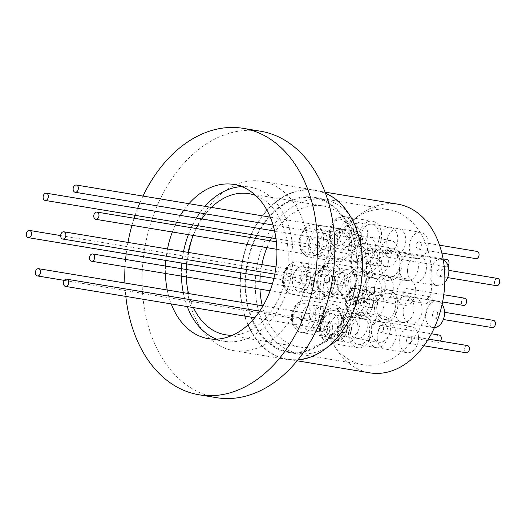 <?xml version="1.0" encoding="UTF-8"?>
<svg xmlns="http://www.w3.org/2000/svg" width="526" height="526" viewBox="0 0 526 526"><rect width="100%" height="100%" fill="white"/><g stroke="black" fill="none" stroke-linecap="round" stroke-linejoin="round"><path stroke-width="0.39" stroke-dasharray="2.63 1.97" d="M319.9 302.397A78.617 55.368 -80.6 0 0 362.979 364.748A78.617 55.368 -80.6 0 0 431.761 271.981A78.617 55.368 -80.6 0 0 388.675 209.631A78.617 55.368 -80.6 0 0 319.9 302.397M245.366 290.05A78.617 55.368 -80.6 0 0 288.445 352.4A78.617 55.368 -80.6 0 0 357.226 259.634A78.617 55.368 -80.6 0 0 314.14 197.283A78.617 55.368 -80.6 0 0 245.366 290.05M378.865 242.986A13.275 9.35 99.4 0 1 390.476 227.317A13.275 9.35 99.4 0 1 397.748 237.851A13.275 9.35 99.4 0 1 386.137 253.512A13.275 9.35 99.4 0 1 378.865 242.986M360.428 239.928A13.275 9.35 99.4 0 1 372.04 224.267A13.275 9.35 99.4 0 1 379.318 234.793A13.275 9.35 99.4 0 1 367.7 250.461A13.275 9.35 99.4 0 1 360.428 239.928M342.235 298.748A13.275 9.35 99.4 0 1 339.303 298.913A13.275 9.35 99.4 0 1 332.018 286.341A13.275 9.35 99.4 0 1 340.703 272.882A13.275 9.35 99.4 0 1 343.636 272.718A13.275 9.35 99.4 0 1 350.921 285.289A13.275 9.35 99.4 0 1 342.235 298.748M323.806 295.697A13.275 9.35 99.4 0 1 320.867 295.862A13.275 9.35 99.4 0 1 313.588 283.29A13.275 9.35 99.4 0 1 322.267 269.831A13.275 9.35 99.4 0 1 325.206 269.667A13.275 9.35 99.4 0 1 332.485 282.238A13.275 9.35 99.4 0 1 323.806 295.697M399.49 270.042A13.275 9.35 99.4 0 1 411.102 254.374A13.275 9.35 99.4 0 1 418.38 264.9A13.275 9.35 99.4 0 1 406.769 280.568A13.275 9.35 99.4 0 1 399.49 270.042M381.061 266.984A13.275 9.35 99.4 0 1 392.672 251.323A13.275 9.35 99.4 0 1 399.944 261.849A13.275 9.35 99.4 0 1 388.333 277.511A13.275 9.35 99.4 0 1 381.061 266.984M369.199 337.133A13.275 9.35 99.4 0 1 380.811 321.471A13.275 9.35 99.4 0 1 388.089 331.998A13.275 9.35 99.4 0 1 376.478 347.666A13.275 9.35 99.4 0 1 369.199 337.133M350.77 334.082A13.275 9.35 99.4 0 1 362.381 318.421A13.275 9.35 99.4 0 1 369.653 328.947A13.275 9.35 99.4 0 1 358.042 344.609A13.275 9.35 99.4 0 1 350.77 334.082M351.302 337.015A13.275 9.35 99.4 0 1 348.363 337.179A13.275 9.35 99.4 0 1 341.085 324.608A13.275 9.35 99.4 0 1 349.764 311.155A13.275 9.35 99.4 0 1 352.703 310.991A13.275 9.35 99.4 0 1 359.981 323.556A13.275 9.35 99.4 0 1 351.302 337.015M332.866 333.964A13.275 9.35 99.4 0 1 329.927 334.128A13.275 9.35 99.4 0 1 322.648 321.557A13.275 9.35 99.4 0 1 331.334 308.098A13.275 9.35 99.4 0 1 334.266 307.934A13.275 9.35 99.4 0 1 341.545 320.505A13.275 9.35 99.4 0 1 332.866 333.964M395.19 311.938A13.275 9.35 99.4 0 1 406.808 296.276A13.275 9.35 99.4 0 1 414.08 306.803A13.275 9.35 99.4 0 1 402.469 322.471A13.275 9.35 99.4 0 1 395.19 311.938M376.761 308.887A13.275 9.35 99.4 0 1 388.372 293.225A13.275 9.35 99.4 0 1 395.644 303.752A13.275 9.35 99.4 0 1 384.033 319.413A13.275 9.35 99.4 0 1 376.761 308.887M347.949 286.703A13.275 9.35 99.4 0 1 359.567 271.035A13.275 9.35 99.4 0 1 366.839 281.568A13.275 9.35 99.4 0 1 355.228 297.229A13.275 9.35 99.4 0 1 347.949 286.703M366.385 289.754A13.275 9.35 99.4 0 1 377.997 274.092A13.275 9.35 99.4 0 1 385.275 284.619A13.275 9.35 99.4 0 1 373.657 300.28A13.275 9.35 99.4 0 1 366.385 289.754M348.837 251.145A13.275 9.35 99.4 0 1 360.448 235.484A13.275 9.35 99.4 0 1 367.727 246.01A13.275 9.35 99.4 0 1 356.109 261.678A13.275 9.35 99.4 0 1 348.837 251.145M330.4 248.094A13.275 9.35 99.4 0 1 342.018 232.433A13.275 9.35 99.4 0 1 349.29 242.959A13.275 9.35 99.4 0 1 337.679 258.621A13.275 9.35 99.4 0 1 330.4 248.094M381.514 234.195A16.365 11.526 -80.6 0 0 372.546 221.216A16.365 11.526 -80.6 0 0 358.232 240.527A16.365 11.526 -80.6 0 0 367.201 253.506A16.365 11.526 -80.6 0 0 381.514 234.195M334.681 279.595A16.365 11.526 -80.6 0 0 325.712 266.616A16.365 11.526 -80.6 0 0 311.392 285.927A16.365 11.526 -80.6 0 0 320.36 298.906A16.365 11.526 -80.6 0 0 334.681 279.595M402.147 261.251A16.365 11.526 -80.6 0 0 393.178 248.272A16.365 11.526 -80.6 0 0 378.858 267.583A16.365 11.526 -80.6 0 0 387.826 280.562A16.365 11.526 -80.6 0 0 402.147 261.251M371.856 328.349A16.365 11.526 -80.6 0 0 362.887 315.37A16.365 11.526 -80.6 0 0 348.567 334.681A16.365 11.526 -80.6 0 0 357.535 347.66A16.365 11.526 -80.6 0 0 371.856 328.349M343.741 317.868A16.365 11.526 -80.6 0 0 334.773 304.889A16.365 11.526 -80.6 0 0 320.459 324.2A16.365 11.526 -80.6 0 0 329.427 337.173A16.365 11.526 -80.6 0 0 343.741 317.868M397.847 303.154A16.365 11.526 -80.6 0 0 388.878 290.174A16.365 11.526 -80.6 0 0 374.558 309.485A16.365 11.526 -80.6 0 0 383.526 322.464A16.365 11.526 -80.6 0 0 397.847 303.154M369.035 280.969A16.365 11.526 -80.6 0 0 360.073 267.99A16.365 11.526 -80.6 0 0 345.753 287.301A16.365 11.526 -80.6 0 0 354.721 300.28A16.365 11.526 -80.6 0 0 369.035 280.969M351.486 242.361A16.365 11.526 -80.6 0 0 342.518 229.382A16.365 11.526 -80.6 0 0 328.204 248.693A16.365 11.526 -80.6 0 0 337.173 261.672A16.365 11.526 -80.6 0 0 351.486 242.361M342.025 231.611A3.662 2.577 -80.6 0 0 340.013 228.705A3.662 2.577 -80.6 0 0 336.811 233.025A3.662 2.577 -80.6 0 0 338.816 235.931A3.662 2.577 -80.6 0 0 342.025 231.611M292.371 274.151A3.662 2.577 -80.6 0 0 289.977 277.866A3.662 2.577 -80.6 0 0 291.983 281.331A3.662 2.577 -80.6 0 0 292.791 281.285A3.662 2.577 -80.6 0 0 295.191 277.57A3.662 2.577 -80.6 0 0 293.179 274.105A3.662 2.577 -80.6 0 0 292.371 274.151M362.651 258.667A3.662 2.577 -80.6 0 0 360.645 255.761A3.662 2.577 -80.6 0 0 357.443 260.081A3.662 2.577 -80.6 0 0 359.449 262.987A3.662 2.577 -80.6 0 0 362.651 258.667M329.546 322.905A3.662 2.577 -80.6 0 0 327.152 326.613A3.662 2.577 -80.6 0 0 329.158 330.085A3.662 2.577 -80.6 0 0 329.966 330.039A3.662 2.577 -80.6 0 0 332.36 326.324A3.662 2.577 -80.6 0 0 330.354 322.859A3.662 2.577 -80.6 0 0 329.546 322.905M301.431 312.418A3.662 2.577 -80.6 0 0 299.038 316.133A3.662 2.577 -80.6 0 0 301.043 319.598A3.662 2.577 -80.6 0 0 301.858 319.552A3.662 2.577 -80.6 0 0 304.252 315.843A3.662 2.577 -80.6 0 0 302.24 312.372A3.662 2.577 -80.6 0 0 301.431 312.418M358.351 300.57A3.662 2.577 -80.6 0 0 356.345 297.663A3.662 2.577 -80.6 0 0 353.143 301.983A3.662 2.577 -80.6 0 0 355.149 304.889A3.662 2.577 -80.6 0 0 358.351 300.57M329.546 278.379A3.662 2.577 -80.6 0 0 327.54 275.479A3.662 2.577 -80.6 0 0 324.338 279.799A3.662 2.577 -80.6 0 0 326.344 282.699A3.662 2.577 -80.6 0 0 329.546 278.379M311.997 239.777A3.662 2.577 -80.6 0 0 309.992 236.871A3.662 2.577 -80.6 0 0 306.789 241.191A3.662 2.577 -80.6 0 0 308.795 244.097A3.662 2.577 -80.6 0 0 311.997 239.777M240.481 291.378A85.482 60.207 99.4 0 1 315.265 190.511A85.482 60.207 99.4 0 1 362.112 258.305A85.482 60.207 99.4 0 1 287.327 359.173A85.482 60.207 99.4 0 1 240.481 291.378M397.814 204.18A85.482 60.207 -80.6 0 0 323.03 305.054A85.482 60.207 -80.6 0 0 369.877 372.849M428.203 242.894A13.275 9.35 -80.6 0 0 420.932 232.367A13.275 9.35 -80.6 0 0 409.313 248.029A13.275 9.35 -80.6 0 0 416.592 258.555A13.275 9.35 -80.6 0 0 428.203 242.894M386.873 244.314A13.275 9.35 99.4 0 1 398.491 228.646A13.275 9.35 99.4 0 1 405.763 239.172A13.275 9.35 99.4 0 1 394.152 254.84A13.275 9.35 99.4 0 1 386.873 244.314M371.159 277.932A13.275 9.35 -80.6 0 0 362.473 291.384A13.275 9.35 -80.6 0 0 369.758 303.956A13.275 9.35 -80.6 0 0 372.691 303.791A13.275 9.35 -80.6 0 0 381.376 290.332A13.275 9.35 -80.6 0 0 374.091 277.767A13.275 9.35 -80.6 0 0 371.159 277.932M350.25 300.076A13.275 9.35 99.4 0 1 347.318 300.241A13.275 9.35 99.4 0 1 340.033 287.669A13.275 9.35 99.4 0 1 348.718 274.21A13.275 9.35 99.4 0 1 351.651 274.046A13.275 9.35 99.4 0 1 358.936 286.617A13.275 9.35 99.4 0 1 350.25 300.076M443.28 259.949A13.275 9.35 -80.6 0 0 441.557 259.417A13.275 9.35 -80.6 0 0 429.946 275.085A13.275 9.35 -80.6 0 0 437.224 285.611A13.275 9.35 -80.6 0 0 444.805 282.403M407.505 271.363A13.275 9.35 99.4 0 1 419.117 255.702A13.275 9.35 99.4 0 1 426.395 266.228A13.275 9.35 99.4 0 1 414.784 281.897A13.275 9.35 99.4 0 1 407.505 271.363M418.545 337.048A13.275 9.35 -80.6 0 0 411.266 326.514A13.275 9.35 -80.6 0 0 399.655 342.183A13.275 9.35 -80.6 0 0 406.927 352.709A13.275 9.35 -80.6 0 0 418.545 337.048M377.214 338.461A13.275 9.35 99.4 0 1 388.826 322.8A13.275 9.35 99.4 0 1 396.104 333.326A13.275 9.35 99.4 0 1 384.486 348.994A13.275 9.35 99.4 0 1 377.214 338.461M380.219 316.198A13.275 9.35 -80.6 0 0 371.54 329.657A13.275 9.35 -80.6 0 0 378.819 342.222A13.275 9.35 -80.6 0 0 381.758 342.064A13.275 9.35 -80.6 0 0 390.437 328.605A13.275 9.35 -80.6 0 0 383.158 316.034A13.275 9.35 -80.6 0 0 380.219 316.198M359.317 338.343A13.275 9.35 99.4 0 1 356.378 338.507A13.275 9.35 99.4 0 1 349.1 325.936A13.275 9.35 99.4 0 1 357.779 312.477A13.275 9.35 99.4 0 1 360.718 312.319A13.275 9.35 99.4 0 1 367.996 324.884A13.275 9.35 99.4 0 1 359.317 338.343M442.07 304.442A13.275 9.35 -80.6 0 0 437.257 301.319A13.275 9.35 -80.6 0 0 425.646 316.987A13.275 9.35 -80.6 0 0 432.924 327.514A13.275 9.35 -80.6 0 0 434.443 327.586M403.205 313.266A13.275 9.35 99.4 0 1 414.817 297.604A13.275 9.35 99.4 0 1 422.095 308.131A13.275 9.35 99.4 0 1 410.484 323.799A13.275 9.35 99.4 0 1 403.205 313.266M374.4 291.082A13.275 9.35 99.4 0 1 386.012 275.42A13.275 9.35 99.4 0 1 393.29 285.947A13.275 9.35 99.4 0 1 381.672 301.608A13.275 9.35 99.4 0 1 374.4 291.082M415.731 289.662A13.275 9.35 -80.6 0 0 408.452 279.135A13.275 9.35 -80.6 0 0 396.841 294.797A13.275 9.35 -80.6 0 0 404.113 305.33A13.275 9.35 -80.6 0 0 415.731 289.662M398.182 251.06A13.275 9.35 -80.6 0 0 390.903 240.527A13.275 9.35 -80.6 0 0 379.292 256.195A13.275 9.35 -80.6 0 0 386.564 266.721A13.275 9.35 -80.6 0 0 398.182 251.06M356.852 252.473A13.275 9.35 99.4 0 1 368.463 236.812A13.275 9.35 99.4 0 1 375.742 247.338A13.275 9.35 99.4 0 1 364.123 263.007A13.275 9.35 99.4 0 1 356.852 252.473M421.365 244.754A3.662 2.577 -80.6 0 0 419.36 241.848A3.662 2.577 -80.6 0 0 416.158 246.168A3.662 2.577 -80.6 0 0 418.163 249.074A3.662 2.577 -80.6 0 0 421.365 244.754M477.062 251.408A3.662 2.577 -80.6 0 0 473.86 255.728A3.662 2.577 -80.6 0 0 475.866 258.634M371.711 287.295A3.662 2.577 -80.6 0 0 369.318 291.003A3.662 2.577 -80.6 0 0 371.323 294.475A3.662 2.577 -80.6 0 0 372.138 294.428A3.662 2.577 -80.6 0 0 374.532 290.714A3.662 2.577 -80.6 0 0 372.52 287.249A3.662 2.577 -80.6 0 0 371.711 287.295M429.413 296.848A3.662 2.577 -80.6 0 0 427.02 300.563A3.662 2.577 -80.6 0 0 429.032 304.035A3.662 2.577 -80.6 0 0 429.841 303.989A3.662 2.577 -80.6 0 0 432.234 300.274A3.662 2.577 -80.6 0 0 430.229 296.809A3.662 2.577 -80.6 0 0 429.413 296.848M441.998 271.804A3.662 2.577 -80.6 0 0 439.992 268.904A3.662 2.577 -80.6 0 0 436.784 273.224A3.662 2.577 -80.6 0 0 438.789 276.13A3.662 2.577 -80.6 0 0 441.998 271.804M497.695 278.458A3.662 2.577 -80.6 0 0 494.493 282.784A3.662 2.577 -80.6 0 0 496.498 285.684M408.886 336.042A3.662 2.577 -80.6 0 0 406.493 339.757A3.662 2.577 -80.6 0 0 408.498 343.228A3.662 2.577 -80.6 0 0 409.313 343.182A3.662 2.577 -80.6 0 0 411.707 339.467A3.662 2.577 -80.6 0 0 409.695 336.002A3.662 2.577 -80.6 0 0 408.886 336.042M467.404 345.556A3.662 2.577 -80.6 0 0 466.588 345.602A3.662 2.577 -80.6 0 0 464.195 349.317A3.662 2.577 -80.6 0 0 466.207 352.782M380.778 325.561A3.662 2.577 -80.6 0 0 378.378 329.276A3.662 2.577 -80.6 0 0 380.39 332.741A3.662 2.577 -80.6 0 0 381.199 332.695A3.662 2.577 -80.6 0 0 383.592 328.987A3.662 2.577 -80.6 0 0 381.587 325.515A3.662 2.577 -80.6 0 0 380.778 325.561M439.289 335.075A3.662 2.577 -80.6 0 0 438.48 335.121A3.662 2.577 -80.6 0 0 436.087 338.829A3.662 2.577 -80.6 0 0 438.092 342.301A3.662 2.577 -80.6 0 0 438.901 342.255A3.662 2.577 -80.6 0 0 440.44 341.091M437.698 313.706A3.662 2.577 -80.6 0 0 435.692 310.807A3.662 2.577 -80.6 0 0 432.484 315.127A3.662 2.577 -80.6 0 0 434.496 318.033A3.662 2.577 -80.6 0 0 437.698 313.706M493.395 320.36A3.662 2.577 -80.6 0 0 490.193 324.687A3.662 2.577 -80.6 0 0 492.198 327.586M403.679 292.943A3.662 2.577 99.4 0 1 406.881 288.616A3.662 2.577 99.4 0 1 408.886 291.522A3.662 2.577 99.4 0 1 405.684 295.842A3.662 2.577 99.4 0 1 403.679 292.943M464.589 298.176A3.662 2.577 -80.6 0 0 461.381 302.496A3.662 2.577 -80.6 0 0 463.393 305.402M391.337 252.914A3.662 2.577 -80.6 0 0 389.332 250.014A3.662 2.577 -80.6 0 0 386.13 254.334A3.662 2.577 -80.6 0 0 388.135 257.24A3.662 2.577 -80.6 0 0 391.337 252.914M447.034 259.568A3.662 2.577 -80.6 0 0 443.832 263.894A3.662 2.577 -80.6 0 0 445.838 266.794A3.662 2.577 -80.6 0 0 448.04 265.788M188.979 203.687A78.157 55.046 -80.6 0 0 183.791 210.249M180.392 215.404A78.157 55.046 -80.6 0 0 176.624 222.202M175.25 225.049A78.157 55.046 -80.6 0 0 172.344 231.992M167.498 248.969A78.157 55.046 -80.6 0 0 165.828 260.436M165.453 266.044A78.157 55.046 -80.6 0 0 165.401 273.461M216.534 339.158A78.157 55.046 -80.6 0 0 224.405 341.328A78.157 55.046 -80.6 0 0 292.785 249.1A78.157 55.046 -80.6 0 0 249.949 187.111A78.157 55.046 -80.6 0 0 241.796 186.631M205.008 206.343A78.157 55.046 -80.6 0 0 199.821 212.905M196.422 218.06A78.157 55.046 -80.6 0 0 192.654 224.858M191.28 227.705A78.157 55.046 -80.6 0 0 188.374 234.649M183.528 251.625A78.157 55.046 -80.6 0 0 181.858 263.092M181.483 268.701A78.157 55.046 -80.6 0 0 181.431 276.111M232.551 335.24A71.523 50.371 -80.6 0 0 288.064 250.383A71.523 50.371 -80.6 0 0 255.702 195.508M211.419 207.402A71.523 50.371 -80.6 0 0 205.561 213.858M201.82 218.954A71.523 50.371 -80.6 0 0 197.743 225.7M196.27 228.534A71.523 50.371 -80.6 0 0 193.18 235.444M188.15 252.388A71.523 50.371 -80.6 0 0 186.493 263.861M186.171 269.476A71.523 50.371 -80.6 0 0 186.237 276.906M262.303 305.757A71.523 50.371 -80.6 0 0 299.222 346.996A71.523 50.371 -80.6 0 0 361.796 262.599A71.523 50.371 -80.6 0 0 322.602 205.876A71.523 50.371 -80.6 0 0 271.475 237.916M270.002 240.744A71.523 50.371 -80.6 0 0 266.912 247.661M261.882 264.598A71.523 50.371 -80.6 0 0 260.225 276.071M259.903 281.686A71.523 50.371 -80.6 0 0 259.969 289.122M255.472 291.509A77.927 54.888 -80.6 0 0 298.176 353.314A77.927 54.888 -80.6 0 0 366.352 261.356A77.927 54.888 -80.6 0 0 323.648 199.551A77.927 54.888 -80.6 0 0 255.472 291.509M245.852 289.918A77.927 54.888 -80.6 0 0 288.564 351.723A77.927 54.888 -80.6 0 0 356.74 259.765A77.927 54.888 -80.6 0 0 314.029 197.96A77.927 54.888 -80.6 0 0 245.852 289.918M325.443 193.16A85.823 60.451 -80.6 0 0 315.317 190.169A85.823 60.451 -80.6 0 0 240.237 291.443A85.823 60.451 -80.6 0 0 287.268 359.514A85.823 60.451 -80.6 0 0 297.821 359.942M186.638 282.567A85.823 60.451 -80.6 0 0 233.669 350.638A85.823 60.451 -80.6 0 0 308.755 249.357A85.823 60.451 -80.6 0 0 261.718 181.292A85.823 60.451 -80.6 0 0 186.638 282.567M260.528 131.217A135.031 95.101 -80.6 0 0 142.395 290.556A135.031 95.101 -80.6 0 0 216.396 397.649M124.866 282.995A135.031 95.101 -80.6 0 0 125.083 287.689A135.031 95.101 -80.6 0 0 125.819 296.401M142.987 196.073A135.031 95.101 -80.6 0 0 139.844 202.97M137.654 208.322A135.031 95.101 -80.6 0 0 135.083 215.325M134.104 218.237A135.031 95.101 -80.6 0 0 131.954 225.306M127.956 242.42A135.031 95.101 -80.6 0 0 126.194 253.867M125.589 259.443A135.031 95.101 -80.6 0 0 125.043 266.774M188.571 293.547A71.523 50.371 -80.6 0 0 193.45 307.605M183.272 292.666A78.157 55.046 -80.6 0 0 187.243 306.579M167.242 290.01A78.157 55.046 -80.6 0 0 171.22 303.923M373.598 300.28A12.703 8.949 99.4 0 1 362.486 315.265A12.703 8.949 99.4 0 1 355.53 305.192A12.703 8.949 99.4 0 1 366.642 290.201A12.703 8.949 99.4 0 1 373.598 300.28M384.019 302.003A12.703 8.949 99.4 0 1 372.908 316.994A12.703 8.949 99.4 0 1 365.945 306.921A12.703 8.949 99.4 0 1 377.057 291.93A12.703 8.949 99.4 0 1 384.019 302.003M358.305 302.838A3.662 2.577 99.4 0 1 361.507 298.518A3.662 2.577 99.4 0 1 363.512 301.424A3.662 2.577 99.4 0 1 360.31 305.744A3.662 2.577 99.4 0 1 358.305 302.838M377.589 303.752A3.662 2.577 -80.6 0 0 375.584 300.846A3.662 2.577 -80.6 0 0 372.375 305.172A3.662 2.577 -80.6 0 0 374.387 308.072A3.662 2.577 -80.6 0 0 377.589 303.752M347.607 325.476A12.703 8.949 99.4 0 1 336.495 340.46A12.703 8.949 99.4 0 1 329.532 330.387A12.703 8.949 99.4 0 1 340.651 315.396A12.703 8.949 99.4 0 1 347.607 325.476M358.028 327.198A12.703 8.949 99.4 0 1 346.917 342.189A12.703 8.949 99.4 0 1 339.954 332.116A12.703 8.949 99.4 0 1 351.066 317.125A12.703 8.949 99.4 0 1 358.028 327.198M332.314 328.033A3.662 2.577 99.4 0 1 334.707 323.76A3.662 2.577 99.4 0 1 335.516 323.714A3.662 2.577 99.4 0 1 337.521 326.62A3.662 2.577 99.4 0 1 335.128 330.893A3.662 2.577 99.4 0 1 334.319 330.939A3.662 2.577 99.4 0 1 332.314 328.033M348.777 326.087A3.662 2.577 -80.6 0 0 346.384 329.802A3.662 2.577 -80.6 0 0 348.39 333.267A3.662 2.577 -80.6 0 0 349.205 333.221A3.662 2.577 -80.6 0 0 351.598 329.513A3.662 2.577 -80.6 0 0 349.586 326.041A3.662 2.577 -80.6 0 0 348.777 326.087M319.499 314.989A12.703 8.949 99.4 0 1 308.387 329.98A12.703 8.949 99.4 0 1 301.424 319.907A12.703 8.949 99.4 0 1 312.536 304.916A12.703 8.949 99.4 0 1 319.499 314.989M329.914 316.718A12.703 8.949 99.4 0 1 318.802 331.702A12.703 8.949 99.4 0 1 311.839 321.629A12.703 8.949 99.4 0 1 322.957 306.638A12.703 8.949 99.4 0 1 329.914 316.718M304.199 317.553A3.662 2.577 99.4 0 1 306.592 313.272A3.662 2.577 99.4 0 1 307.401 313.226A3.662 2.577 99.4 0 1 309.413 316.133A3.662 2.577 99.4 0 1 307.02 320.406A3.662 2.577 99.4 0 1 306.204 320.452A3.662 2.577 99.4 0 1 304.199 317.553M320.669 315.607A3.662 2.577 -80.6 0 0 318.269 319.315A3.662 2.577 -80.6 0 0 320.281 322.786A3.662 2.577 -80.6 0 0 321.09 322.74A3.662 2.577 -80.6 0 0 323.483 319.026A3.662 2.577 -80.6 0 0 321.478 315.561A3.662 2.577 -80.6 0 0 320.669 315.607M310.432 276.722A12.703 8.949 99.4 0 1 299.32 291.713A12.703 8.949 99.4 0 1 292.357 281.634A12.703 8.949 99.4 0 1 303.476 266.649A12.703 8.949 99.4 0 1 310.432 276.722M320.853 278.445A12.703 8.949 99.4 0 1 309.742 293.436A12.703 8.949 99.4 0 1 302.779 283.363A12.703 8.949 99.4 0 1 313.89 268.372A12.703 8.949 99.4 0 1 320.853 278.445M295.139 279.28A3.662 2.577 99.4 0 1 297.532 275.006A3.662 2.577 99.4 0 1 298.341 274.96A3.662 2.577 99.4 0 1 300.346 277.866A3.662 2.577 99.4 0 1 297.953 282.14A3.662 2.577 99.4 0 1 297.144 282.186A3.662 2.577 99.4 0 1 295.139 279.28M311.602 277.34A3.662 2.577 -80.6 0 0 309.209 281.048A3.662 2.577 -80.6 0 0 311.221 284.52A3.662 2.577 -80.6 0 0 312.03 284.474A3.662 2.577 -80.6 0 0 314.423 280.759A3.662 2.577 -80.6 0 0 312.418 277.294A3.662 2.577 -80.6 0 0 311.602 277.34M327.244 239.488A12.703 8.949 99.4 0 1 316.133 254.472A12.703 8.949 99.4 0 1 309.17 244.399A12.703 8.949 99.4 0 1 320.281 229.408A12.703 8.949 99.4 0 1 327.244 239.488M337.666 241.21A12.703 8.949 99.4 0 1 326.554 256.201A12.703 8.949 99.4 0 1 319.591 246.129A12.703 8.949 99.4 0 1 330.703 231.138A12.703 8.949 99.4 0 1 337.666 241.21M311.944 242.045A3.662 2.577 99.4 0 1 315.153 237.726A3.662 2.577 99.4 0 1 317.158 240.632A3.662 2.577 99.4 0 1 313.956 244.952A3.662 2.577 99.4 0 1 311.944 242.045M331.235 242.959A3.662 2.577 -80.6 0 0 329.223 240.053A3.662 2.577 -80.6 0 0 326.021 244.38A3.662 2.577 -80.6 0 0 328.027 247.279A3.662 2.577 -80.6 0 0 331.235 242.959M357.272 231.322A12.703 8.949 99.4 0 1 346.161 246.313A12.703 8.949 99.4 0 1 339.198 236.233A12.703 8.949 99.4 0 1 350.309 221.249A12.703 8.949 99.4 0 1 357.272 231.322M367.687 233.044A12.703 8.949 99.4 0 1 356.575 248.035A12.703 8.949 99.4 0 1 349.612 237.962A12.703 8.949 99.4 0 1 360.731 222.971A12.703 8.949 99.4 0 1 367.687 233.044M341.972 233.879A3.662 2.577 99.4 0 1 345.174 229.56A3.662 2.577 99.4 0 1 347.186 232.466A3.662 2.577 99.4 0 1 343.978 236.785A3.662 2.577 99.4 0 1 341.972 233.879M361.257 234.793A3.662 2.577 -80.6 0 0 359.251 231.894A3.662 2.577 -80.6 0 0 356.049 236.213A3.662 2.577 -80.6 0 0 358.055 239.12A3.662 2.577 -80.6 0 0 361.257 234.793M344.793 278.09A12.703 8.949 99.4 0 1 333.681 293.081A12.703 8.949 99.4 0 1 326.718 283.008A12.703 8.949 99.4 0 1 337.83 268.017A12.703 8.949 99.4 0 1 344.793 278.09M337.14 284.73A12.703 8.949 -80.6 0 0 344.103 294.81A12.703 8.949 -80.6 0 0 355.214 279.819A12.703 8.949 -80.6 0 0 348.251 269.746A12.703 8.949 -80.6 0 0 337.14 284.73M329.5 280.654A3.662 2.577 99.4 0 1 332.702 276.334A3.662 2.577 99.4 0 1 334.707 279.234A3.662 2.577 99.4 0 1 331.505 283.553A3.662 2.577 99.4 0 1 329.5 280.654M348.784 281.568A3.662 2.577 -80.6 0 0 346.772 278.662A3.662 2.577 -80.6 0 0 343.57 282.981A3.662 2.577 -80.6 0 0 345.575 285.888A3.662 2.577 -80.6 0 0 348.784 281.568M377.898 258.378A12.703 8.949 99.4 0 1 366.786 273.362A12.703 8.949 99.4 0 1 359.83 263.289A12.703 8.949 99.4 0 1 370.942 248.305A12.703 8.949 99.4 0 1 377.898 258.378M388.32 260.1A12.703 8.949 99.4 0 1 377.208 275.091A12.703 8.949 99.4 0 1 370.245 265.019A12.703 8.949 99.4 0 1 381.357 250.028A12.703 8.949 99.4 0 1 388.32 260.1M362.605 260.935A3.662 2.577 99.4 0 1 365.807 256.616A3.662 2.577 99.4 0 1 367.812 259.522A3.662 2.577 99.4 0 1 364.61 263.842A3.662 2.577 99.4 0 1 362.605 260.935M381.889 261.849A3.662 2.577 -80.6 0 0 379.884 258.95A3.662 2.577 -80.6 0 0 376.675 263.27A3.662 2.577 -80.6 0 0 378.687 266.169A3.662 2.577 -80.6 0 0 381.889 261.849M336.009 221.005C339.868 217.488 343.866 219.23 347.995 226.239C348.797 235.602 347.075 241.401 342.827 243.63C338.968 247.148 334.97 245.405 330.841 238.396C330.039 229.034 331.761 223.234 336.009 221.005M353.465 229.553A16.365 11.526 99.4 0 1 346.134 247.036A16.365 11.526 99.4 0 1 339.145 248.864A16.365 11.526 99.4 0 1 330.177 235.885A16.365 11.526 99.4 0 1 337.508 218.402A16.365 11.526 99.4 0 1 344.497 216.574A16.365 11.526 99.4 0 1 353.465 229.553M283.35 279.142C282.843 273.185 285.934 268.457 292.62 264.953C299.287 266.399 302.351 270.186 301.812 276.301C302.318 282.252 299.228 286.979 292.541 290.483C285.874 289.037 282.81 285.256 283.35 279.142M306.625 274.953A16.365 11.526 99.4 0 1 306.665 276.321A16.365 11.526 99.4 0 1 292.311 294.264A16.365 11.526 99.4 0 1 283.343 281.285A16.365 11.526 99.4 0 1 283.304 279.911A16.365 11.526 99.4 0 1 297.657 261.974A16.365 11.526 99.4 0 1 306.625 274.953M364.492 269.845C360.921 273.954 356.74 272.941 351.96 266.807C350.309 257.786 351.526 251.822 355.602 248.897C359.173 244.787 363.354 245.8 368.134 251.941C369.785 260.955 368.568 266.925 364.492 269.845M350.809 262.934A16.365 11.526 99.4 0 1 356.825 246.516A16.365 11.526 99.4 0 1 365.129 243.63A16.365 11.526 99.4 0 1 374.091 256.603A16.365 11.526 99.4 0 1 368.075 273.027A16.365 11.526 99.4 0 1 359.777 275.913A16.365 11.526 99.4 0 1 350.809 262.934M323.746 337.113C320.091 334.319 319.762 328.375 322.747 319.282C328.454 312.977 332.794 311.826 335.766 315.824C339.421 318.618 339.75 324.562 336.765 333.655C331.058 339.967 326.718 341.118 323.746 337.113M320.518 330.032A16.365 11.526 99.4 0 1 334.832 310.721A16.365 11.526 99.4 0 1 339.763 313.397A16.365 11.526 99.4 0 1 343.8 323.7A16.365 11.526 99.4 0 1 329.486 343.011A16.365 11.526 99.4 0 1 324.555 340.342A16.365 11.526 99.4 0 1 320.518 330.032M293.166 312.286C294.415 306.264 298.459 303.397 305.297 303.686C310.721 308.749 312.332 314.081 310.123 319.683C308.874 325.712 304.83 328.579 297.992 328.29C292.568 323.227 290.957 317.895 293.166 312.286M315.692 313.22A16.365 11.526 99.4 0 1 314.778 321.064A16.365 11.526 99.4 0 1 301.372 332.531A16.365 11.526 99.4 0 1 292.403 319.552A16.365 11.526 99.4 0 1 293.324 311.708A16.365 11.526 99.4 0 1 306.724 300.241A16.365 11.526 99.4 0 1 315.692 313.22M350.474 291.647C353.755 287.078 358.035 287.459 363.321 292.778C365.669 301.391 364.906 307.434 361.02 310.905C357.739 315.469 353.459 315.094 348.173 309.775C345.825 301.161 346.595 295.119 350.474 291.647M369.798 298.505A16.365 11.526 99.4 0 1 364.827 313.858A16.365 11.526 99.4 0 1 355.477 317.816A16.365 11.526 99.4 0 1 346.509 304.837A16.365 11.526 99.4 0 1 351.48 289.491A16.365 11.526 99.4 0 1 360.829 285.526A16.365 11.526 99.4 0 1 369.798 298.505M320.643 289.425C317.099 286.407 316.948 280.417 320.189 271.462C326.054 265.466 330.407 264.565 333.234 268.753C336.785 271.771 336.936 277.761 333.688 286.716C327.829 292.712 323.477 293.62 320.643 289.425M317.704 282.653A16.365 11.526 99.4 0 1 332.018 263.342A16.365 11.526 99.4 0 1 337.311 266.412A16.365 11.526 99.4 0 1 340.986 276.321A16.365 11.526 99.4 0 1 326.672 295.632A16.365 11.526 99.4 0 1 321.379 292.568A16.365 11.526 99.4 0 1 317.704 282.653M300.688 237.627C301.641 231.545 305.567 228.323 312.464 227.962C318.164 232.453 320.045 237.581 318.099 243.341C317.139 249.423 313.213 252.644 306.323 253.006C300.622 248.509 298.742 243.387 300.688 237.627M323.437 237.713A16.365 11.526 99.4 0 1 322.813 244.491A16.365 11.526 99.4 0 1 309.124 257.023A16.365 11.526 99.4 0 1 300.155 244.044A16.365 11.526 99.4 0 1 300.78 237.265A16.365 11.526 99.4 0 1 314.469 224.74A16.365 11.526 99.4 0 1 323.437 237.713M372.546 221.216L344.497 216.574L336.43 218.606C325.864 225.148 327.284 247.68 339.145 248.864L367.201 253.506M325.712 266.616L297.657 261.974L294.422 261.974L290.22 263.585L284.934 269.345L282.324 279.53L282.528 282.495L284.599 288.616C286.492 291.779 289.063 293.659 292.311 294.264L320.36 298.906M393.178 248.272L365.129 243.63C359.771 243.926 356.621 244.978 355.681 246.773C346.41 254.374 348.646 274.776 359.777 275.913L387.826 280.562M362.887 315.37L334.832 310.721C322.425 307.809 314.055 331.262 323.694 339.908L329.486 343.011L357.535 347.66M334.773 304.889L306.724 300.241C299.866 299.859 295.053 303.686 292.278 311.708C290.727 317.25 291.2 322.326 293.692 326.935C296.94 330.953 299.504 332.813 301.372 332.531L329.427 337.173M388.878 290.174L360.829 285.526C356.865 285.013 353.36 286.427 350.316 289.76C342.137 298.038 344.944 316.711 355.477 317.816L383.526 322.464M360.073 267.99L332.018 263.342C319.874 260.495 311.405 283.106 320.479 292.094L326.672 295.632L354.721 300.28M342.518 229.382L314.469 224.74L311.346 224.72L306.888 226.443L304.179 228.725L299.754 237.206C298.551 242.381 299.097 247.089 301.385 251.343C304.626 255.412 307.204 257.306 309.124 257.023L337.173 261.672M288.445 352.4L362.979 364.748M390.476 227.317L372.04 224.267M339.303 298.913L320.867 295.862M411.102 254.374L392.672 251.323M380.811 321.471L362.381 318.421M348.363 337.179L329.927 334.128M406.808 296.276L388.372 293.225M359.567 271.035L377.997 274.092M360.448 235.484L342.018 232.433M270.265 217.153L340.013 228.705M273.882 278.333L291.983 281.331M276.374 241.802L360.645 255.761M254.762 317.763L329.158 330.085M64.33 280.391L301.043 319.598M272.429 283.764L356.345 297.663M275.999 266.938L327.54 275.479M274.618 231.013L309.992 236.871M315.265 190.511L325.061 192.128M420.932 232.367L398.491 228.646M369.758 303.956L347.318 300.241M441.557 259.417L419.117 255.702M411.266 326.514L388.826 322.8M378.819 342.222L356.378 338.507M437.257 301.319L414.817 297.604M386.012 275.42L408.452 279.135M390.903 240.527L368.463 236.812M419.36 241.848L439.539 245.188M371.323 294.475L429.032 304.035M439.992 268.904L448.856 270.371M408.498 343.228L423.884 345.773M380.39 332.741L438.092 342.301M435.692 310.807L444.555 312.273M406.881 288.616L443.786 294.731M389.332 250.014L443.096 258.917M249.949 187.111L233.925 184.462M322.602 205.876L248.864 193.66M298.176 353.314L288.564 351.723M287.268 359.514L233.669 350.638M315.317 190.169L261.718 181.292M323.648 199.551L314.029 197.96M299.222 346.996L225.49 334.779M224.405 341.328L208.381 338.672M388.135 257.24L445.838 266.794M405.684 295.842L442.59 301.957M434.496 318.033L443.359 319.499M381.587 325.515L431.405 333.767M409.695 336.002L428.368 339.092M438.789 276.13L447.659 277.596M372.52 287.249L430.229 296.809M418.163 249.074L441.827 252.993M386.564 266.721L364.123 263.007M381.672 301.608L404.113 305.33M432.924 327.514L410.484 323.799M383.158 316.034L360.718 312.319M406.927 352.709L384.486 348.994M437.224 285.611L414.784 281.897M374.091 277.767L351.651 274.046M416.592 258.555L394.152 254.84M287.327 359.173L297.124 360.797M275.992 238.659L308.795 244.097M274.802 274.164L326.344 282.699M270.088 290.799L355.149 304.889M263.007 305.876L302.24 312.372M259.706 311.155L330.354 322.859M276.886 249.311L359.449 262.987M60.661 235.589L293.179 274.105M273.06 225.036L338.816 235.931M356.109 261.678L337.679 258.621M355.228 297.229L373.657 300.28M402.469 322.471L384.033 319.413M352.703 310.991L334.266 307.934M376.478 347.666L358.042 344.609M406.769 280.568L388.333 277.511M343.636 272.718L325.206 269.667M386.137 253.512L367.7 250.461M314.14 197.283L388.675 209.631M372.908 316.994L362.486 315.265M361.507 298.518L375.584 300.846M377.057 291.93L366.642 290.201M360.31 305.744L374.387 308.072M346.917 342.189L336.495 340.46M334.319 330.939L348.39 333.267M351.066 317.125L340.651 315.396M335.516 323.714L349.586 326.041M318.802 331.702L308.387 329.98M306.204 320.452L320.281 322.786M322.957 306.638L312.536 304.916M307.401 313.226L321.478 315.561M309.742 293.436L299.32 291.713M297.144 282.186L311.221 284.52M313.89 268.372L303.476 266.649M298.341 274.96L312.418 277.294M326.554 256.201L316.133 254.472M315.153 237.726L329.223 240.053M330.703 231.138L320.281 229.408M313.956 244.952L328.027 247.279M356.575 248.035L346.161 246.313M345.174 229.56L359.251 231.894M360.731 222.971L350.309 221.249M343.978 236.785L358.055 239.12M344.103 294.81L333.681 293.081M332.702 276.334L346.772 278.662M348.251 269.746L337.83 268.017M331.505 283.553L345.575 285.888M377.208 275.091L366.786 273.362M365.807 256.616L379.884 258.95M381.357 250.028L370.942 248.305M364.61 263.842L378.687 266.169"/><path stroke-width="0.79" d="M73.14 189.353A3.662 2.577 99.4 0 1 76.342 185.034A3.662 2.577 99.4 0 1 78.348 187.933A3.662 2.577 99.4 0 1 75.146 192.26A3.662 2.577 99.4 0 1 73.14 189.353M29.121 237.614A3.662 2.577 99.4 0 1 28.305 237.66A3.662 2.577 99.4 0 1 26.3 234.188A3.662 2.577 99.4 0 1 28.693 230.473A3.662 2.577 99.4 0 1 29.502 230.434A3.662 2.577 99.4 0 1 31.514 233.899A3.662 2.577 99.4 0 1 29.121 237.614M93.766 216.41A3.662 2.577 99.4 0 1 96.968 212.083A3.662 2.577 99.4 0 1 98.98 214.989A3.662 2.577 99.4 0 1 95.771 219.309A3.662 2.577 99.4 0 1 93.766 216.41M66.296 286.361A3.662 2.577 99.4 0 1 65.48 286.407A3.662 2.577 99.4 0 1 63.475 282.942A3.662 2.577 99.4 0 1 65.868 279.227A3.662 2.577 99.4 0 1 66.677 279.181A3.662 2.577 99.4 0 1 68.689 282.653A3.662 2.577 99.4 0 1 66.296 286.361M38.181 275.88A3.662 2.577 99.4 0 1 37.372 275.926A3.662 2.577 99.4 0 1 35.36 272.455A3.662 2.577 99.4 0 1 37.76 268.747A3.662 2.577 99.4 0 1 38.569 268.701A3.662 2.577 99.4 0 1 40.574 272.166A3.662 2.577 99.4 0 1 38.181 275.88M89.466 258.305A3.662 2.577 99.4 0 1 92.675 253.986A3.662 2.577 99.4 0 1 94.68 256.892A3.662 2.577 99.4 0 1 91.471 261.212A3.662 2.577 99.4 0 1 89.466 258.305M60.661 236.121A3.662 2.577 99.4 0 1 63.863 231.802A3.662 2.577 99.4 0 1 65.868 234.708A3.662 2.577 99.4 0 1 62.666 239.028A3.662 2.577 99.4 0 1 60.661 236.121M43.112 197.52A3.662 2.577 99.4 0 1 46.314 193.193A3.662 2.577 99.4 0 1 48.32 196.099A3.662 2.577 99.4 0 1 45.118 200.419A3.662 2.577 99.4 0 1 43.112 197.52M297.124 360.797L369.877 372.849A85.482 60.207 -80.6 0 0 444.661 271.975A85.482 60.207 -80.6 0 0 397.814 204.18L325.061 192.128M444.805 282.403A13.275 9.35 -80.6 0 0 448.836 269.95A13.275 9.35 -80.6 0 0 443.28 259.949M434.443 327.586A13.275 9.35 -80.6 0 0 444.536 311.852A13.275 9.35 -80.6 0 0 442.07 304.442M441.827 252.993L475.866 258.634A3.662 2.577 -80.6 0 0 479.068 254.308A3.662 2.577 -80.6 0 0 477.062 251.408L439.539 245.188M447.659 277.596L496.498 285.684A3.662 2.577 -80.6 0 0 499.7 281.364A3.662 2.577 -80.6 0 0 497.695 278.458L448.856 270.371M423.884 345.773L466.207 352.782A3.662 2.577 -80.6 0 0 467.016 352.736A3.662 2.577 -80.6 0 0 469.409 349.027A3.662 2.577 -80.6 0 0 467.404 345.556L428.368 339.092M443.359 319.499L492.198 327.586A3.662 2.577 -80.6 0 0 495.4 323.266A3.662 2.577 -80.6 0 0 493.395 320.36L444.555 312.273M442.59 301.957L463.393 305.402A3.662 2.577 -80.6 0 0 466.595 301.082A3.662 2.577 -80.6 0 0 464.589 298.176L443.786 294.731M448.04 265.788A3.662 2.577 -80.6 0 0 449.046 262.474A3.662 2.577 -80.6 0 0 447.034 259.568L443.096 258.917M171.22 303.923A78.157 55.046 -80.6 0 0 208.381 338.672A78.157 55.046 -80.6 0 0 276.755 246.444A78.157 55.046 -80.6 0 0 233.925 184.462A78.157 55.046 -80.6 0 0 188.979 203.687M183.791 210.249A78.157 55.046 -80.6 0 0 180.392 215.404M176.624 222.202A78.157 55.046 -80.6 0 0 175.25 225.049M172.344 231.992A78.157 55.046 -80.6 0 0 167.498 248.969M165.828 260.436A78.157 55.046 -80.6 0 0 165.453 266.044M165.401 273.461A78.157 55.046 -80.6 0 0 165.545 276.689A78.157 55.046 -80.6 0 0 167.242 290.01M241.796 186.631A78.157 55.046 -80.6 0 0 205.008 206.343M199.821 212.905A78.157 55.046 -80.6 0 0 196.422 218.06M192.654 224.858A78.157 55.046 -80.6 0 0 191.28 227.705M188.374 234.649A78.157 55.046 -80.6 0 0 183.528 251.625M181.858 263.092A78.157 55.046 -80.6 0 0 181.483 268.701M181.431 276.111A78.157 55.046 -80.6 0 0 181.575 279.339A78.157 55.046 -80.6 0 0 183.272 292.666M255.702 195.508A71.523 50.371 -80.6 0 0 248.864 193.66A71.523 50.371 -80.6 0 0 211.419 207.402M205.561 213.858A71.523 50.371 -80.6 0 0 201.82 218.954M197.743 225.7A71.523 50.371 -80.6 0 0 196.27 228.534M193.18 235.444A71.523 50.371 -80.6 0 0 188.15 252.388M186.493 263.861A71.523 50.371 -80.6 0 0 186.171 269.476M186.237 276.906A71.523 50.371 -80.6 0 0 186.296 278.057A71.523 50.371 -80.6 0 0 188.571 293.547M271.475 237.916A71.523 50.371 -80.6 0 0 270.002 240.744M266.912 247.661A71.523 50.371 -80.6 0 0 261.882 264.598M260.225 276.071A71.523 50.371 -80.6 0 0 259.903 281.686M259.969 289.122A71.523 50.371 -80.6 0 0 260.028 290.273A71.523 50.371 -80.6 0 0 262.303 305.757M297.821 359.942A85.823 60.451 -80.6 0 0 362.355 258.24A85.823 60.451 -80.6 0 0 325.443 193.16M125.819 296.401A135.031 95.101 -80.6 0 0 199.084 394.783L216.396 397.649A135.031 95.101 -80.6 0 0 334.529 238.311A135.031 95.101 -80.6 0 0 260.528 131.217L243.216 128.351A135.031 95.101 -80.6 0 0 142.987 196.073M199.084 394.783A135.031 95.101 -80.6 0 0 317.217 235.444A135.031 95.101 -80.6 0 0 243.216 128.351M139.844 202.97A135.031 95.101 -80.6 0 0 137.654 208.322M135.083 215.325A135.031 95.101 -80.6 0 0 134.104 218.237M131.954 225.306A135.031 95.101 -80.6 0 0 127.956 242.42M126.194 253.867A135.031 95.101 -80.6 0 0 125.589 259.443M125.043 266.774A135.031 95.101 -80.6 0 0 124.866 282.995M193.45 307.605A71.523 50.371 -80.6 0 0 225.49 334.779A71.523 50.371 -80.6 0 0 232.551 335.24M187.243 306.579A78.157 55.046 -80.6 0 0 216.534 339.158M440.44 341.091A3.662 2.577 -80.6 0 0 441.222 337.383A3.662 2.577 -80.6 0 0 439.289 335.075L431.405 333.767M76.342 185.034L270.265 217.153M28.305 237.66L273.882 278.333M96.968 212.083L276.374 241.802M65.48 286.407L254.762 317.763M37.372 275.926L64.33 280.391M92.675 253.986L272.429 283.764M63.863 231.802L275.999 266.938M46.314 193.193L274.618 231.013M45.118 200.419L275.992 238.659M62.666 239.028L274.802 274.164M91.471 261.212L270.088 290.799M38.569 268.701L263.007 305.876M66.677 279.181L259.706 311.155M95.771 219.309L276.886 249.311M29.502 230.434L60.661 235.589M75.146 192.26L273.06 225.036"/></g></svg>
